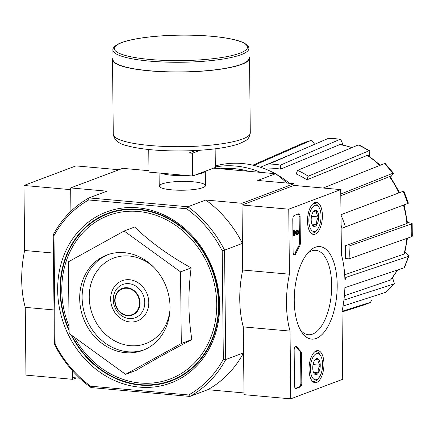<?xml version="1.0" encoding="UTF-8"?>
<svg xmlns="http://www.w3.org/2000/svg" width="434" height="434" viewBox="0 0 434 434"><rect width="100%" height="100%" fill="white"/><g stroke="black" fill="none" stroke-linecap="round" stroke-linejoin="round"><path stroke-width="0.65" d="M186.696 208.759L187.911 206.768A111.549 96.983 -110.6 0 1 224.562 250.125L222.197 250.754A109.791 95.458 -110.6 0 0 186.696 208.759L88.672 199.976A109.791 95.458 -110.6 0 0 53.984 235.684L53.23 234.772L54.38 344.216A111.549 96.983 -110.6 0 0 91.032 387.567L189.897 396.426A111.549 96.983 -110.6 0 0 225.713 359.564L243.577 352.831L243.995 392.944L207.761 389.694L189.897 396.426L188.649 394.973A109.791 95.458 -110.6 0 0 223.336 359.265L225.713 359.564L224.562 250.125L242.432 243.393L242.009 203.286L293.986 183.701L294.002 185.427L340.733 189.609L341.412 254.628A63.239 28.807 -84.9 0 1 342.008 311.498L342.719 379.273L290.742 398.851L290.031 331.082A63.239 28.807 -84.9 0 1 289.435 274.207L288.756 209.193L340.733 189.609M340.679 139.265L340.006 139.347A86.464 75.174 -110.6 0 0 328.478 138.316L340.679 139.26L342.556 143.594L342.572 144.755M369.801 150.81L368.911 150.815A86.464 75.174 -110.6 0 0 358.213 144.978L359.016 144.923L369.801 150.804L369.67 154.504L369.084 156.066M393.502 173.28L392.678 173.334A86.464 75.174 -110.6 0 0 384.432 163.585L385.246 163.509L393.508 173.28L390.605 177.099M390.264 176.622L399.584 192.62L403.148 191.307L341.542 214.499M407.466 222.398L412.164 223.412L411.508 223.922L348.963 246.089L345.318 245.763L406.88 223.499A81.239 70.633 -110.6 0 0 403.441 205.087M404.927 252.36L406.387 253.158L408.904 255.892L404.586 267.377L403.951 267.859A86.464 75.174 -110.6 0 0 408.237 256.467L345.909 277.386L344.808 276.784M392.249 278.21L392.987 279.084L394.397 283.614L385.783 292.283A86.464 75.174 -110.6 0 0 393.839 283.988L343.918 300.089M342.014 311.948L362.336 305.498A86.464 75.174 -110.6 0 0 370.5 302.292L342.046 311.319M370.5 302.292L371.764 299.943M343.044 306.062L385.783 292.283M393.839 283.988L394.397 283.614M397.723 269.953L390.535 280.049A81.239 70.633 -110.6 0 0 397.294 270.094M344.384 295.749L390.535 280.049M344.889 287.677L403.951 267.859M408.237 256.467L408.904 255.892M407.472 238.157L404.596 253.537L403.945 254.112A81.239 70.633 -110.6 0 0 406.859 238.38M344.688 274.782L403.945 254.112M344.938 280.483A83.089 72.239 -110.6 0 0 345.909 277.386M412.164 223.412L412.3 236.199L411.638 236.682A86.464 75.174 -110.6 0 0 411.508 223.922M345.318 245.763A78.993 68.68 69.4 0 1 345.448 258.523L349.093 258.848L411.638 236.682M404.119 204.805L407.521 222.995L406.88 223.499M349.093 258.848A83.089 72.239 -110.6 0 0 348.963 246.089M408.383 203.221L407.683 203.492A86.464 75.174 -110.6 0 0 403.148 191.307L403.853 191.036L408.389 203.221M341.102 225.224A78.993 68.68 69.4 0 1 342.025 228.186L407.683 203.492M399.578 192.62L398.9 192.88A81.239 70.633 -110.6 0 0 389.455 176.671L340.793 195.729M340.994 214.689L398.9 192.88M345.377 226.944A83.089 72.239 -110.6 0 0 340.999 215.107M340.777 194.041L392.678 173.334M389.455 176.671L390.258 176.622M384.432 163.585L323.585 187.857M379.745 165.457A81.239 70.633 -110.6 0 0 367.207 155.394L306.898 179.817L308.254 176.209L368.911 150.815M367.207 155.394L368.075 155.399L380.352 165.213M358.213 144.978L297.55 170.372L296.194 173.98A78.993 68.68 69.4 0 1 306.898 179.817M308.254 176.209A83.089 72.239 -110.6 0 0 297.55 170.372M351.811 147.658A81.239 70.633 -110.6 0 0 340.077 144.479L280.538 169.141L280.494 165.104L340.006 139.347M340.077 144.479L352.234 147.479M328.478 138.316L268.966 164.068L269.009 168.104A78.993 68.68 69.4 0 1 280.375 169.108A78.993 68.68 69.4 0 1 280.538 169.141M280.494 165.104A83.089 72.239 -110.6 0 0 268.966 164.068M314.693 144.701C313.402 141.696 311.959 140.356 310.353 140.687A86.464 75.174 -110.6 0 0 301.435 143.849L310.527 140.627L253.977 165.419M296.91 151.976L260.389 167.236M125.605 374.347L136.173 370.365C151.26 361.413 169.824 351.144 191.871 339.556C188.193 316.956 187.944 293.064 191.123 267.881C168.924 255.588 150.11 241.971 134.67 227.02L124.102 231.002L180.549 271.863L181.303 343.538L125.605 374.347L69.158 333.491L68.404 261.816L124.102 231.002M139.596 387.133A91.346 79.422 -110.6 0 0 208.331 258.93A91.346 79.422 -110.6 0 0 68.046 246.36A91.346 79.422 -110.6 0 0 139.596 387.133M69.125 330.784A89.588 77.892 69.4 0 1 138.549 209.237A89.588 77.892 69.4 0 1 218.91 304.288A89.588 77.892 69.4 0 1 140.394 385.104A89.588 77.892 69.4 0 1 71.1 334.896M118.959 169.743L75.945 165.891L23.968 185.47L70.699 189.658L70.921 211.298L70.677 187.933L122.654 168.349L148.976 170.708M79.731 378.226L72.662 377.591L72.597 370.907L72.684 379.316L25.959 375.128L25.248 307.359A63.239 28.807 95.1 0 1 24.651 250.483L23.968 185.47M53.984 235.684L55.118 344.195A109.791 95.458 -110.6 0 0 90.619 386.189L91.032 387.567M54.38 344.216L55.118 344.195M188.649 394.973L90.619 386.189M222.197 250.754L223.336 359.265M202.824 187.651A23.11 4.416 -0.6 0 0 205.011 186.441A23.11 4.416 -0.6 0 0 182.285 181.401A23.11 4.416 -0.6 0 0 159.674 186.913A23.11 4.416 -0.6 0 0 179.079 190.222A23.11 4.416 -0.6 0 0 202.824 187.651M286.917 183.067A111.549 96.983 -110.6 0 0 275.617 173.725L213.474 168.153M242.009 203.286L205.776 200.036L187.911 206.768L89.046 197.909L106.91 191.177L70.677 187.933M293.986 183.701L257.753 180.457L275.617 173.725M243.577 352.831A111.549 96.983 69.4 0 1 207.761 389.694M88.672 199.976L89.046 197.909A111.549 96.983 -110.6 0 0 53.23 234.772M205.776 200.036A111.549 96.983 69.4 0 1 242.432 243.393M191.123 267.881L180.549 271.863M191.871 339.556L181.303 343.538M125.377 352.679A50.941 44.29 -110.6 0 0 142.813 350.346A50.941 44.29 -110.6 0 0 166.303 287.058A50.941 44.29 -110.6 0 0 106.894 255.002A50.941 44.29 -110.6 0 0 80.675 308.579A50.941 44.29 -110.6 0 0 125.377 352.679M289.543 183.305A96.267 83.697 -110.6 0 0 276.561 174.414M275.27 173.692A96.267 83.697 -110.6 0 0 215.324 166M260.579 172.374A96.267 83.697 -110.6 0 0 215.335 166.965M248.91 171.332A93.983 81.711 -110.6 0 0 220.439 168.777M235.082 170.09A93.983 81.711 -110.6 0 0 228.718 169.52M290.742 398.851L244.017 394.669L243.306 326.894A63.239 28.807 -84.9 0 1 242.709 270.024L289.435 274.207M242.709 270.024L242.031 205.005L288.756 209.193M243.306 326.894L290.031 331.082M242.031 205.005L294.002 185.427M294.366 215.389L298.424 213.859A3.515 1.6 -84.9 0 1 298.776 213.81A3.515 1.6 -84.9 0 1 300.084 216.696L300.361 242.926A3.515 1.6 -84.9 0 1 299.628 246.132A63.239 28.807 -84.9 0 0 295.847 253.7A3.515 1.6 -84.9 0 1 294.431 255.024A3.515 1.6 -84.9 0 1 293.118 252.138L292.776 219.452A3.515 1.6 -84.9 0 1 294.366 215.389M294.518 385.658L294.149 350.216A3.515 1.6 -84.9 0 1 296.086 346.104A3.515 1.6 -84.9 0 1 296.818 346.614A63.239 28.807 -84.9 0 0 300.729 351.285A3.515 1.6 -84.9 0 1 301.521 353.916L301.825 382.907A3.515 1.6 -84.9 0 1 300.236 386.965L296.178 388.495A3.515 1.6 -84.9 0 1 295.831 388.549A3.515 1.6 -84.9 0 1 294.518 385.658M316.202 338.444A46.449 21.157 -84.9 0 1 301.375 331.636A46.449 21.157 -84.9 0 1 308.498 252.138A46.449 21.157 -84.9 0 1 336.844 277.586A46.449 21.157 -84.9 0 1 316.202 338.444M315.106 234.186A16.118 7.34 -84.9 0 1 313.44 234.414A16.118 7.34 -84.9 0 1 307.63 217.716A16.118 7.34 -84.9 0 1 316.315 202.309A16.118 7.34 -84.9 0 1 322.37 217.217A16.118 7.34 -84.9 0 1 315.106 234.186M316.663 382.468A16.118 7.34 -84.9 0 1 314.992 382.696A16.118 7.34 -84.9 0 1 309.182 365.992A16.118 7.34 -84.9 0 1 317.867 350.591A16.118 7.34 -84.9 0 1 323.921 365.493A16.118 7.34 -84.9 0 1 316.663 382.468M306.99 253.923A42.364 19.297 -84.9 0 1 315.881 250.331A42.364 19.297 -84.9 0 1 331.619 289.684A42.364 19.297 -84.9 0 1 312.54 334.109A42.364 19.297 -84.9 0 1 308.324 334.722A42.364 19.297 -84.9 0 1 300.209 329.612M295.603 346.213A3.515 1.6 -84.9 0 1 295.885 346.533L296.818 346.614M295.386 388.359L299.303 386.884A3.515 1.6 -84.9 0 0 300.892 382.821L300.588 353.835A3.515 1.6 -84.9 0 0 299.796 351.198A63.239 28.807 -84.9 0 1 295.885 346.533M298.283 213.913A3.515 1.6 -84.9 0 1 299.151 216.609L299.427 242.845A3.515 1.6 -84.9 0 1 298.695 246.051L299.628 246.132M293.975 254.829A3.515 1.6 -84.9 0 0 294.914 253.613A63.239 28.807 -84.9 0 1 298.695 246.051M294.577 235.467L294.523 230.346L297.426 233.514A1.052 0.483 -84.9 0 0 297.55 233.563A1.052 0.483 -84.9 0 0 298.12 232.559A1.052 0.483 -84.9 0 0 297.735 231.463A1.052 0.483 -84.9 0 0 297.632 231.479L297.621 230.443A2.11 0.96 -84.9 0 1 297.832 230.416A2.11 0.96 -84.9 0 1 298.597 232.602A2.11 0.96 -84.9 0 1 297.453 234.615A2.11 0.96 -84.9 0 1 297.176 234.49L295.028 232.147L295.06 235.288L293.639 235.385L293.585 230.259L294.523 230.346M297.453 234.615L296.52 234.528A2.11 0.96 -84.9 0 1 296.238 234.409L295.039 233.096M296.238 234.409L297.176 234.49M297.632 231.479L296.699 231.398L296.688 230.362A2.11 0.96 -84.9 0 1 296.894 230.329A2.11 0.96 -84.9 0 1 297.095 230.4M296.688 230.362L297.621 230.443M296.905 231.414A1.052 0.483 -84.9 0 1 297.035 233.091M313.136 225.973A8.116 3.694 -84.9 0 1 312.437 225.143A8.116 3.694 -84.9 0 1 311.189 219.783A8.116 3.694 -84.9 0 1 312.995 212.177A8.116 3.694 -84.9 0 1 313.679 211.255A8.116 3.694 -84.9 0 1 316.744 210.767C316.136 212.703 316.782 214.765 318.692 216.957C316.842 219.36 316.24 221.893 316.891 224.557C314.39 224.915 313.142 225.387 313.136 225.973A8.116 3.694 -84.9 0 0 316.891 224.557A8.116 3.694 -84.9 0 0 318.692 216.957A8.116 3.694 -84.9 0 0 316.744 210.767L313.337 211.678M321.035 216.072A13.177 6 -84.9 0 1 316.994 229.917A13.177 6 -84.9 0 1 309.621 226.439A13.177 6 -84.9 0 1 311.14 209.481A13.177 6 -84.9 0 1 319.012 207.371A13.177 6 -84.9 0 1 321.035 216.072M316.994 229.917L315.708 231.317A14.93 6.803 -84.9 0 1 312.051 233.101A14.93 6.803 -84.9 0 1 310.44 232.505M313.022 203.66A14.93 6.803 -84.9 0 1 314.715 203.356A14.93 6.803 -84.9 0 1 317.997 205.765L319.012 207.371M311.927 224.112L316.891 224.557M311.504 216.311L318.692 216.957M314.693 374.249A8.116 3.694 -84.9 0 1 313.988 373.424A8.116 3.694 -84.9 0 1 312.746 368.059A8.116 3.694 -84.9 0 1 314.547 360.459A8.116 3.694 -84.9 0 1 315.236 359.536A8.116 3.694 -84.9 0 1 318.301 359.043C317.688 360.979 318.339 363.046 320.249 365.233C318.393 367.641 317.791 370.175 318.442 372.839C315.941 373.197 314.693 373.669 314.693 374.249A8.116 3.694 -84.9 0 0 318.442 372.839A8.116 3.694 -84.9 0 0 320.249 365.233A8.116 3.694 -84.9 0 0 318.301 359.043L314.889 359.954M322.587 364.354A13.177 6 -84.9 0 1 318.545 378.198A13.177 6 -84.9 0 1 311.173 374.721A13.177 6 -84.9 0 1 312.692 357.757A13.177 6 -84.9 0 1 320.563 355.647A13.177 6 -84.9 0 1 322.587 364.354M318.545 378.198L317.259 379.598A14.93 6.803 -84.9 0 1 313.603 381.377A14.93 6.803 -84.9 0 1 311.992 380.781M314.579 351.936A14.93 6.803 -84.9 0 1 316.272 351.638A14.93 6.803 -84.9 0 1 319.549 354.041L320.563 355.647M313.478 372.394L318.442 372.839M313.055 364.593L320.249 365.233M54.017 309.936L25.248 307.359M53.425 253.065L24.651 250.483M72.684 379.316L76.379 377.927M215.145 148.819L215.34 167.453L192.598 176.02L148.987 172.114L148.754 149.518M200.432 150.224L192.365 153.262L192.598 176.02M192.365 153.262L189.094 152.969L189.067 150.782M112.921 49.975L113.024 59.632A67.981 12.998 -0.6 0 0 164.893 71.708A67.981 12.998 -0.6 0 0 241.282 64.319A67.981 12.998 -0.6 0 0 248.98 58.205L248.883 48.548C248.926 48.586 249.577 45.803 243.192 42.581C239.47 40.883 234.192 39.44 227.356 38.252C213.853 35.973 197.893 34.937 179.47 35.149C161.654 35.442 146.339 36.852 133.526 39.364C126.983 40.682 121.932 42.206 118.379 43.942C112.205 47.252 112.878 49.991 112.921 49.975A67.981 12.998 -0.6 0 0 164.79 62.051A67.981 12.998 -0.6 0 0 241.179 54.662A67.981 12.998 -0.6 0 0 248.883 48.548M113.008 58.01A68.512 13.096 -0.6 0 0 112.498 59.637A68.512 13.096 -0.6 0 0 164.768 71.805A68.512 13.096 -0.6 0 0 241.749 64.362A68.512 13.096 -0.6 0 0 249.512 58.199A68.512 13.096 -0.6 0 0 248.964 56.583M195.615 150.511L189.094 152.969M74.219 337.153A87.375 75.966 -110.6 0 0 140.149 383.01A87.375 75.966 -110.6 0 0 215.817 291.979A87.375 75.966 -110.6 0 0 116.675 212.986A87.375 75.966 -110.6 0 0 69.082 326.379M71.816 335.411A89.133 77.496 -110.6 0 0 140.388 384.654A89.133 77.496 -110.6 0 0 217.429 290.764A89.133 77.496 -110.6 0 0 114.668 211.651A89.133 77.496 -110.6 0 0 69.12 329.786M127.433 315.268A13.763 11.968 -110.6 0 0 137.784 295.95A13.763 11.968 -110.6 0 0 116.654 294.057A13.763 11.968 -110.6 0 0 127.433 315.268M127.531 315.719A14.257 12.396 -110.6 0 0 138.262 295.706A14.257 12.396 -110.6 0 0 116.361 293.742A14.257 12.396 -110.6 0 0 127.531 315.719M129.196 318.561A17.778 15.461 -110.6 0 0 142.574 293.606A17.778 15.461 -110.6 0 0 115.27 291.16A17.778 15.461 -110.6 0 0 129.196 318.561M129.945 321.947A21.505 18.7 -110.6 0 0 146.128 291.767A21.505 18.7 -110.6 0 0 113.1 288.805A21.505 18.7 -110.6 0 0 129.945 321.947M153.799 267.295A45.673 39.711 -110.6 0 0 91.189 283.125A45.673 39.711 -110.6 0 0 130.195 345.67A45.673 39.711 -110.6 0 0 169.949 310.164M108.12 254.568A50.941 44.29 -110.6 0 0 83.257 308.39A50.941 44.29 -110.6 0 0 127.813 351.762A50.941 44.29 -110.6 0 0 144.023 349.869M299.796 351.198L300.729 351.285M300.588 353.835L301.521 353.916M300.892 382.821L301.825 382.907M299.303 386.884L300.236 386.965M295.494 388.435L296.178 388.495M299.151 216.609L300.084 216.696M299.427 242.845L300.361 242.926M294.914 253.613L295.847 253.7M196.808 174.435A23.11 4.416 -0.6 0 0 202.673 172.998A23.11 4.416 -0.6 0 0 205.222 171.262M161.133 173.199A23.11 4.416 -0.6 0 0 186.392 175.466M239.921 53.17A66.576 12.727 -0.6 0 0 178.027 35.197A66.576 12.727 -0.6 0 0 124.715 55.281A66.576 12.727 -0.6 0 0 239.921 53.17M250.293 132.858C248.731 139.965 247.299 139.857 239.714 143.529C232.369 146.22 222.11 148.211 208.938 149.513C192.175 151.113 175.217 151.374 158.074 150.305C145.504 149.47 135.299 147.967 127.46 145.808C119.035 144.034 114.31 140.198 113.279 134.29A68.512 13.096 -0.6 0 0 165.549 146.464A68.512 13.096 -0.6 0 0 242.53 139.016A68.512 13.096 -0.6 0 0 250.293 132.858L249.512 58.199M252.854 165.159L301.435 143.849M370.658 302.227L362.336 305.498M296.894 230.329L297.832 230.416M314.715 203.356L313.522 203.248M312.051 233.101L310.858 232.993M316.272 351.638L315.073 351.529M313.603 381.377L312.409 381.274M205.445 185.573L205.293 171.24M159.224 186.061L159.083 173.02M113.279 134.29L112.498 59.637"/></g></svg>
